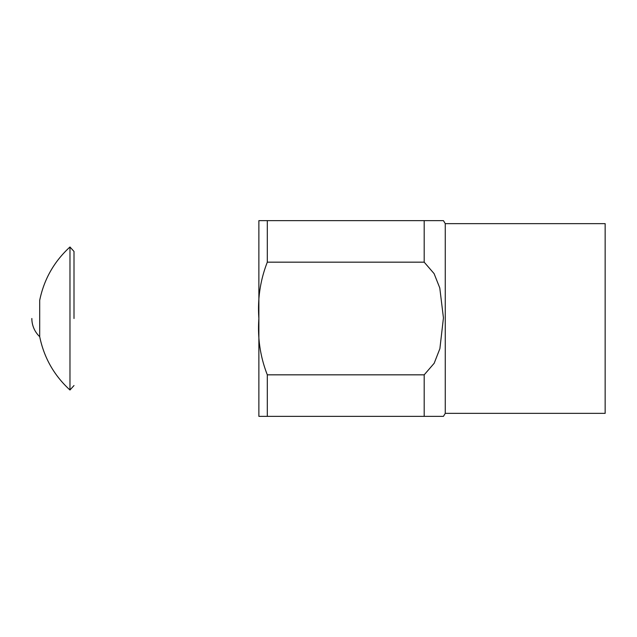 <?xml version="1.0" encoding="UTF-8"?>
<svg xmlns="http://www.w3.org/2000/svg" width="637" height="637" viewBox="0 0 637 637"><rect width="100%" height="100%" fill="white"/><g stroke="black" fill="none" stroke-linecap="round" stroke-linejoin="round"><path stroke-width="0.96" d="M74.003 318.5L74.003 251.464L69.974 246.989L69.974 318.5L69.974 246.989C54.121 261.496 44.025 279.277 39.693 300.33C44.025 279.277 54.121 261.496 69.974 246.989L74.003 251.464L74.003 318.5M69.974 390.011L69.974 318.5L69.974 390.011L74.003 385.536L69.974 390.011C54.121 375.504 44.025 357.723 39.693 336.67L39.693 300.33L39.693 336.67C44.025 357.723 54.121 375.504 69.974 390.011M424.186 220.641L267.309 220.641L267.309 262.165L424.186 262.165L424.186 220.641L443.44 220.641L258.877 220.641L258.877 318.5C257.459 298.976 260.27 280.2 267.309 262.165L424.186 262.165L424.186 220.641M424.186 374.835L434.171 363.281L439.888 348.662L443.44 317.879L439.777 287.932L434.092 273.607L424.186 262.165L434.092 273.607L439.777 287.932L443.44 317.879L439.888 348.662L434.171 363.281L424.186 374.835L424.186 416.359L443.44 416.359L267.309 416.359L267.309 374.835C260.27 356.816 257.459 338.04 258.877 318.5L258.877 416.359L443.44 416.359L424.186 416.359L424.186 374.835L267.309 374.835C260.27 356.816 257.459 338.04 258.877 318.5C257.459 298.976 260.27 280.2 267.309 262.165L267.309 220.641L258.877 220.641L258.877 416.359L267.309 416.359L267.309 374.835L424.186 374.835M445.263 223.651L445.263 413.349L445.263 223.651L605.15 223.651L445.263 223.651L443.44 220.641L445.263 223.651M605.15 413.349L605.15 223.651L605.15 413.349L445.263 413.349L443.44 416.359L445.263 413.349L605.15 413.349M31.85 318.5A24.954 24.954 0 0 0 39.693 336.67A24.954 24.954 0 0 1 31.85 318.5"/></g></svg>
